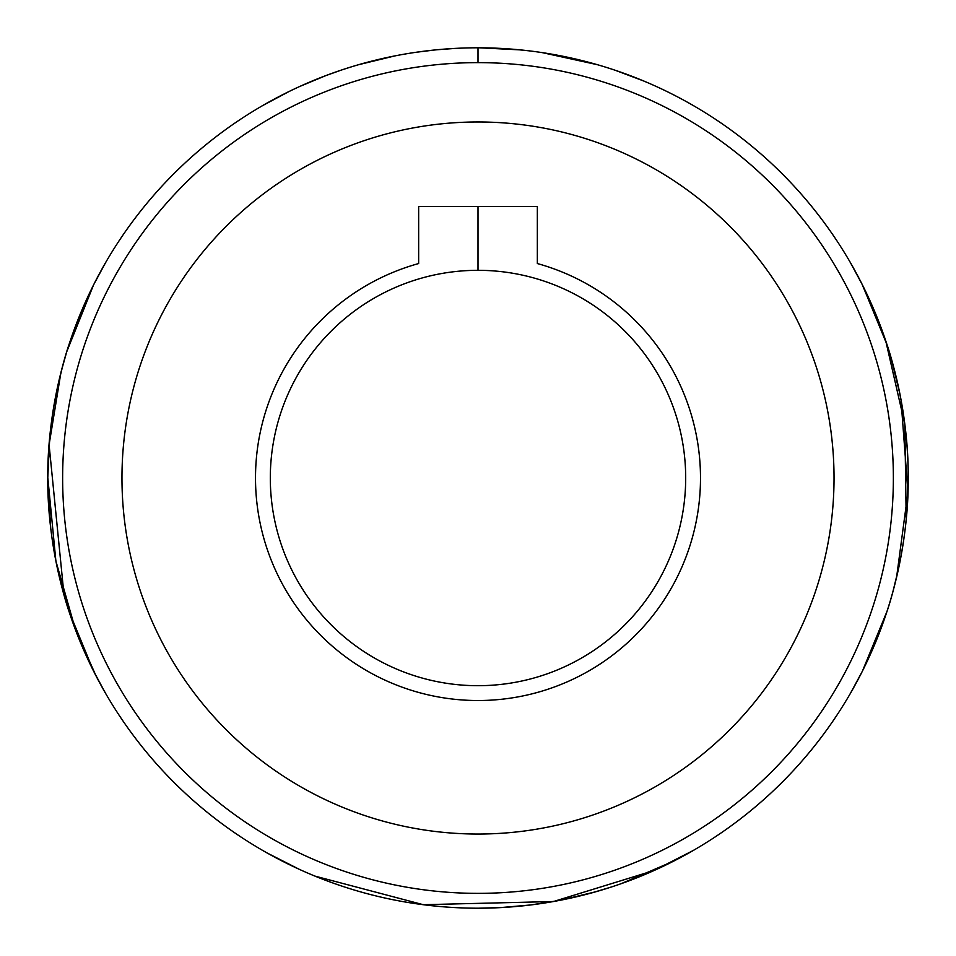 <?xml version="1.0" encoding="UTF-8"?>
<svg xmlns="http://www.w3.org/2000/svg" width="956" height="956" viewBox="0 0 956 956"><rect width="100%" height="100%" fill="white"/><g stroke="black" fill="none" stroke-linecap="round" stroke-linejoin="round"><path stroke-width="1.43" d="M479.207 47.8L520.375 49.891L479.207 47.8M597.345 64.685L542.136 52.604L597.309 64.673M615.198 70.266L643.4 80.866M621.209 883.667L673.837 861.045L693.1 850.565L654.215 870.45L553.476 901.532L423.257 904.699L314.99 876.114M299.3 869.327L267.154 852.991M592.29 892.737L611.505 886.953L592.266 892.749M524.486 905.679L518.905 906.252M478.98 908.2L501.577 907.555L478.526 908.2M439.21 906.443L415.872 903.695M370.581 894.577L367.2 893.681M348.39 888.208L347.195 887.825M346.49 887.61L344.495 886.953M518.761 906.264L524.868 905.643M354.401 65.94L350.541 67.111M350.135 67.243L344.495 69.047M500.048 907.638L530.759 904.95M561.638 899.99L596.006 891.697M643.866 81.069L630.458 75.715M630.231 75.632L615.258 70.29M455.916 48.362L436.82 49.772M435.028 49.951L416.481 52.222M394.936 55.89L358.452 64.745M340.551 70.35L326.139 75.5M325.936 75.572L299.885 86.41M288.891 91.597L262.9 105.435M611.505 886.953L608.924 887.789M480.091 908.2L501.745 907.543M521.952 905.953L529.361 905.129M530.616 904.973L558.663 900.564M610.788 68.808L604.921 66.944M588.573 62.248L572.955 58.412M528.955 50.823L516.025 49.485M436.964 49.76L431.132 50.357M395.354 55.818L388.757 57.157M478 206.532L478 270.321A207.679 207.679 0 0 1 657.859 581.846A207.679 207.679 0 0 1 298.141 581.846A207.679 207.679 0 0 1 478 270.321L478 206.532M478 700.521A222.521 222.521 0 0 0 537.344 263.545A222.521 222.521 0 0 1 478 700.521A222.521 222.521 0 0 1 418.656 263.545L418.656 206.532L537.344 206.532L418.656 206.532L418.656 263.545A222.521 222.521 0 0 0 478 700.521M69.047 344.495C69.477 343.013 47.083 406.216 47.8 477.916C47.071 549.891 69.465 612.915 69.047 611.505C69.489 612.963 47.083 549.927 47.8 478.024C47.059 406.228 69.477 343.013 69.047 344.495L93.592 284.852L105.435 262.9L93.592 284.852L66.729 351.772L60.909 372.601L49.091 444.779L64.016 595.002M63.096 364.284L57.372 387.766M54.695 401.317L52.15 416.995M47.8 477.414L49.796 436.581L47.8 476.327M56.01 561.65L65.175 599.042M69.047 611.505L93.592 671.136L105.435 693.1L96.233 676.31L75.596 630.123L55.878 561.005L47.8 477.57M850.565 693.1L862.408 671.148L886.953 611.505C886.523 612.987 908.917 549.784 908.2 478.084C908.929 406.109 886.535 343.085 886.953 344.495C886.511 343.037 908.917 406.073 908.2 477.976C908.941 549.772 886.523 612.987 886.953 611.505L862.408 671.148L850.565 693.1M892.904 591.716L898.628 568.234M901.305 554.683L903.85 539.005M887.156 345.08L862.408 284.864L850.565 262.9L861.882 283.812L885.71 340.718L904.83 424.249L906.204 519.419L908.2 479.673M899.99 394.35L890.825 356.958M900.97 399.489L907.961 492.161L896.573 577.364M888.447 606.845L888.196 607.669M64.709 597.416L69.035 611.505M66.048 601.957L65.617 600.535M64.518 596.759L63 591.358M61.232 584.666L60.837 583.112M57.922 570.756L57.348 568.139M54.874 555.723L54.289 552.449M54.241 552.138L52.198 539.363M50.716 528.023L47.8 479.769M47.8 477.916L47.8 475.741M50.728 427.87L51.349 422.839M55.89 394.971L56.798 390.478M58.173 384.109L59.141 379.89M59.977 376.365L60.814 372.995M478 121.974A356.026 356.026 0 0 0 169.666 656.019A356.026 356.026 0 0 0 786.334 656.019A356.026 356.026 0 0 0 478 121.974A356.026 356.026 0 0 1 786.334 656.019A356.026 356.026 0 0 1 169.666 656.019A356.026 356.026 0 0 1 478 121.974A356.026 356.026 0 0 0 169.666 656.019A356.026 356.026 0 0 0 786.334 656.019A356.026 356.026 0 0 0 478 121.974M537.344 206.532L537.344 263.545L537.344 206.532M478 62.63A415.37 415.37 0 0 0 118.281 685.679A415.37 415.37 0 0 0 837.719 685.679A415.37 415.37 0 0 0 478 62.63A415.37 415.37 0 0 1 837.719 685.679A415.37 415.37 0 0 1 118.281 685.679A415.37 415.37 0 0 1 478 62.63L478 47.8A430.2 430.2 0 0 0 105.435 693.1A430.2 430.2 0 0 0 850.565 693.1A430.2 430.2 0 0 0 478 47.8L478 62.63M478 47.8A430.2 430.2 0 0 1 850.565 693.1A430.2 430.2 0 0 1 105.435 693.1A430.2 430.2 0 0 1 478 47.8M478 270.321A207.679 207.679 0 0 0 298.141 581.846A207.679 207.679 0 0 0 657.859 581.846A207.679 207.679 0 0 0 478 270.321M886.953 611.505C886.523 612.987 908.941 549.772 908.2 477.976C908.917 406.073 886.511 343.037 886.953 344.495C886.535 343.085 908.929 406.109 908.2 478.084C908.917 549.784 886.523 612.987 886.953 611.505"/></g></svg>
